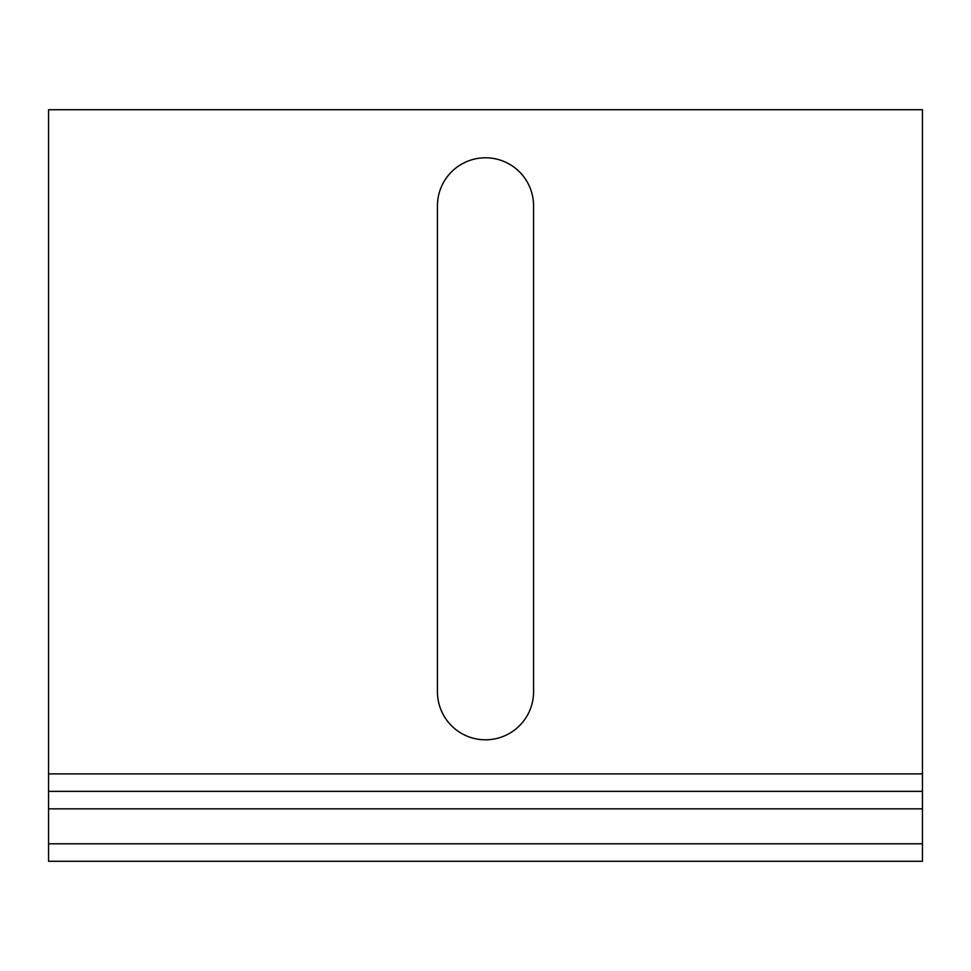 <?xml version="1.0" encoding="UTF-8"?>
<svg xmlns="http://www.w3.org/2000/svg" width="971" height="971" viewBox="0 0 971 971"><rect width="100%" height="100%" fill="white"/><g stroke="black" fill="none" stroke-linecap="round" stroke-linejoin="round"><path stroke-width="1.46" d="M48.55 843.799L48.55 861.277L922.45 861.277L922.45 109.723L48.55 109.723L48.55 843.799L922.45 843.799M533.565 205.852L533.565 691.74A48.065 48.065 0 0 1 485.5 739.805A48.065 48.065 0 0 1 437.435 691.74L437.435 205.852A48.065 48.065 0 0 1 485.5 157.788A48.065 48.065 0 0 1 533.565 205.852M922.45 791.365L48.55 791.365M922.45 773.887L48.55 773.887M922.45 808.843L48.55 808.843"/></g></svg>
